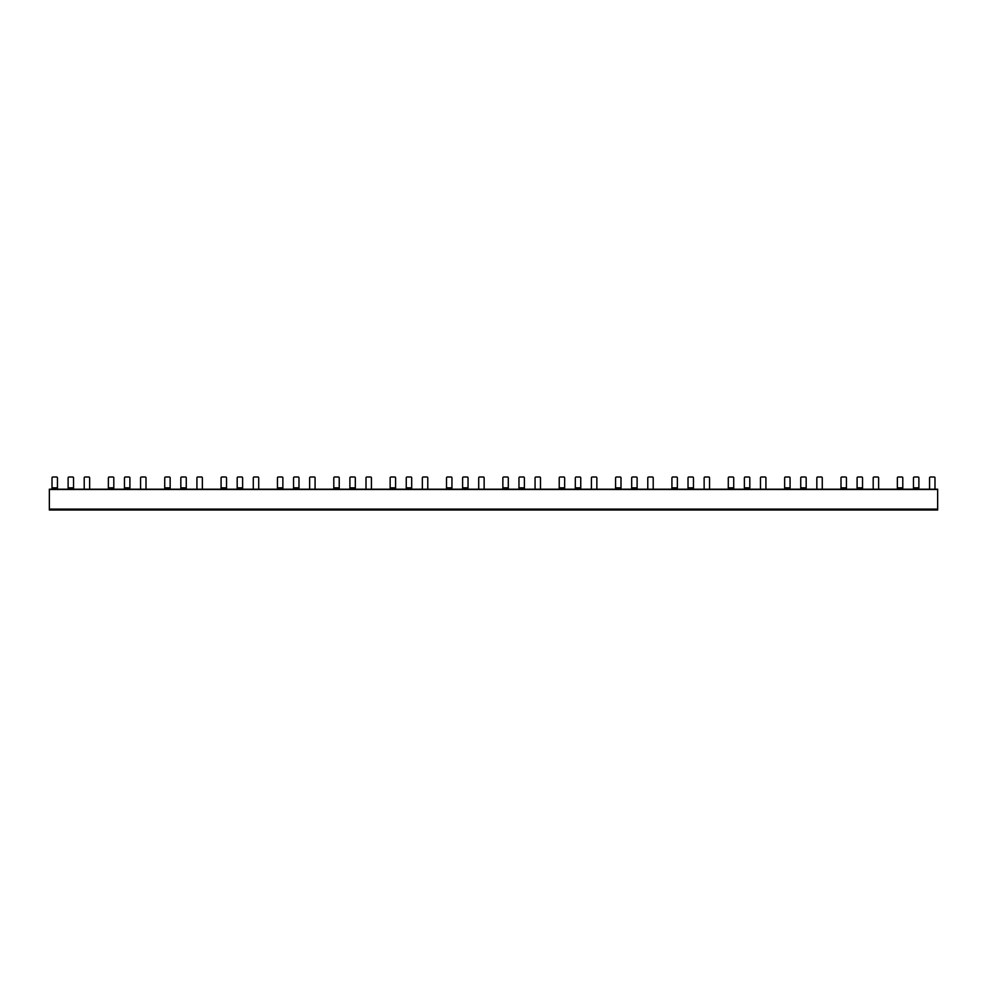 <?xml version="1.0" encoding="UTF-8"?>
<svg xmlns="http://www.w3.org/2000/svg" width="987" height="987" viewBox="0 0 987 987"><rect width="100%" height="100%" fill="white"/><g stroke="black" fill="none" stroke-linecap="round" stroke-linejoin="round"><path stroke-width="0.74" stroke-dasharray="4.93 3.7" d="M88.744 476.992L85.129 476.992A0.901 0.901 0 0 0 84.216 477.893L84.216 489.207L89.644 489.207L89.644 477.893A0.901 0.901 0 0 0 88.744 476.992M89.644 489.207L84.216 489.207M878.627 489.207L873.199 489.207L878.627 489.207L878.627 477.893A0.901 0.901 0 0 0 877.727 476.992L874.1 476.992A0.901 0.901 0 0 0 873.199 477.893L873.199 489.207M141.486 476.992A0.901 0.901 0 0 0 140.573 477.893L140.573 489.207L146.002 489.207L146.002 477.893A0.901 0.901 0 0 0 145.101 476.992L141.486 476.992M146.002 489.207L140.573 489.207M822.27 489.207L816.841 489.207L822.27 489.207L822.27 477.893A0.901 0.901 0 0 0 821.369 476.992L817.742 476.992A0.901 0.901 0 0 0 816.841 477.893L816.841 489.207M197.832 476.992A0.901 0.901 0 0 0 196.931 477.893L196.931 489.207L202.36 489.207L202.36 477.893A0.901 0.901 0 0 0 201.459 476.992L197.832 476.992M202.36 489.207L196.931 489.207M765.912 489.207L760.483 489.207L765.912 489.207L765.912 477.893A0.901 0.901 0 0 0 765.011 476.992L761.396 476.992A0.901 0.901 0 0 0 760.483 477.893L760.483 489.207M254.19 476.992A0.901 0.901 0 0 0 253.289 477.893L253.289 489.207L258.717 489.207L258.717 477.893A0.901 0.901 0 0 0 257.817 476.992L254.19 476.992M258.717 489.207L253.289 489.207M709.554 489.207L704.138 489.207L709.554 489.207L709.554 477.893A0.901 0.901 0 0 0 708.654 476.992L705.039 476.992A0.901 0.901 0 0 0 704.138 477.893L704.138 489.207M310.547 476.992A0.901 0.901 0 0 0 309.647 477.893L309.647 489.207L315.075 489.207L315.075 477.893A0.901 0.901 0 0 0 314.162 476.992L310.547 476.992M315.075 489.207L309.647 489.207M653.209 489.207L647.78 489.207L653.209 489.207L653.209 477.893A0.901 0.901 0 0 0 652.296 476.992L648.681 476.992A0.901 0.901 0 0 0 647.78 477.893L647.78 489.207M366.905 476.992A0.901 0.901 0 0 0 366.004 477.893L366.004 489.207L371.42 489.207L371.42 477.893A0.901 0.901 0 0 0 370.52 476.992L366.905 476.992M371.42 489.207L366.004 489.207M596.851 489.207L591.423 489.207L596.851 489.207L596.851 477.893A0.901 0.901 0 0 0 595.938 476.992L592.323 476.992A0.901 0.901 0 0 0 591.423 477.893L591.423 489.207M423.263 476.992A0.901 0.901 0 0 0 422.35 477.893L422.35 489.207L427.778 489.207L427.778 477.893A0.901 0.901 0 0 0 426.877 476.992L423.263 476.992M427.778 489.207L422.35 489.207M540.494 489.207L535.065 489.207L540.494 489.207L540.494 477.893A0.901 0.901 0 0 0 539.593 476.992L535.966 476.992A0.901 0.901 0 0 0 535.065 477.893L535.065 489.207M479.62 476.992A0.901 0.901 0 0 0 478.707 477.893L478.707 489.207L484.136 489.207L484.136 477.893A0.901 0.901 0 0 0 483.235 476.992L479.62 476.992M484.136 489.207L478.707 489.207M934.985 489.207L934.985 477.893A0.901 0.901 0 0 0 934.072 476.992L930.457 476.992A0.901 0.901 0 0 0 929.557 477.893L929.557 489.207L934.985 489.207L929.557 489.207M913.456 489.207L918.885 489.207L913.456 489.207L913.456 487.849L918.885 487.849L918.885 477.893A0.901 0.901 0 0 0 917.972 476.992L914.357 476.992A0.901 0.901 0 0 0 913.456 477.893L913.456 487.849M918.885 488.294L913.456 488.294M918.885 489.207L918.885 487.849M857.098 477.893L857.098 489.207L862.527 489.207L862.527 477.893A0.901 0.901 0 0 0 861.614 476.992L857.999 476.992A0.901 0.901 0 0 0 857.098 477.893M862.527 488.294L857.098 488.294M862.527 489.207L857.098 489.207M73.544 488.294L68.115 488.294M73.544 489.207L73.544 477.893A0.901 0.901 0 0 0 72.643 476.992L69.028 476.992A0.901 0.901 0 0 0 68.115 477.893L68.115 489.207L73.544 489.207L68.115 489.207M800.741 477.893L800.741 489.207L806.169 489.207L806.169 477.893A0.901 0.901 0 0 0 805.269 476.992L801.641 476.992A0.901 0.901 0 0 0 800.741 477.893M806.169 488.294L800.741 488.294M806.169 489.207L800.741 489.207M749.812 488.294L744.383 488.294M749.812 489.207L749.812 477.893A0.901 0.901 0 0 0 748.911 476.992L745.296 476.992A0.901 0.901 0 0 0 744.383 477.893L744.383 489.207L749.812 489.207L744.383 489.207M688.025 477.893L688.025 489.207L693.454 489.207L693.454 477.893A0.901 0.901 0 0 0 692.553 476.992L688.938 476.992A0.901 0.901 0 0 0 688.025 477.893M693.454 488.294L688.025 488.294M693.454 489.207L688.025 489.207M637.108 488.294L631.68 488.294M637.108 489.207L637.108 477.893A0.901 0.901 0 0 0 636.196 476.992L632.581 476.992A0.901 0.901 0 0 0 631.68 477.893L631.68 489.207L637.108 489.207L631.68 489.207M575.322 477.893L575.322 489.207L580.751 489.207L580.751 477.893A0.901 0.901 0 0 0 579.838 476.992L576.223 476.992A0.901 0.901 0 0 0 575.322 477.893M580.751 488.294L575.322 488.294M580.751 489.207L575.322 489.207M524.393 488.294L518.965 488.294M524.393 489.207L524.393 477.893A0.901 0.901 0 0 0 523.492 476.992L519.865 476.992A0.901 0.901 0 0 0 518.965 477.893L518.965 489.207L524.393 489.207L518.965 489.207M462.607 477.893L462.607 489.207L468.035 489.207L468.035 477.893A0.901 0.901 0 0 0 467.135 476.992L463.508 476.992A0.901 0.901 0 0 0 462.607 477.893M468.035 488.294L462.607 488.294M468.035 489.207L462.607 489.207M411.678 488.294L406.249 488.294M411.678 489.207L411.678 477.893A0.901 0.901 0 0 0 410.777 476.992L407.162 476.992A0.901 0.901 0 0 0 406.249 477.893L406.249 489.207L411.678 489.207L406.249 489.207M349.892 477.893L349.892 489.207L355.32 489.207L355.32 477.893A0.901 0.901 0 0 0 354.419 476.992L350.804 476.992A0.901 0.901 0 0 0 349.892 477.893M355.32 488.294L349.892 488.294M355.32 489.207L349.892 489.207M298.975 488.294L293.546 488.294M298.975 489.207L298.975 477.893A0.901 0.901 0 0 0 298.062 476.992L294.447 476.992A0.901 0.901 0 0 0 293.546 477.893L293.546 489.207L298.975 489.207L293.546 489.207M237.188 477.893L237.188 489.207L242.617 489.207L242.617 477.893A0.901 0.901 0 0 0 241.704 476.992L238.089 476.992A0.901 0.901 0 0 0 237.188 477.893M242.617 488.294L237.188 488.294M242.617 489.207L237.188 489.207M186.259 488.294L180.831 488.294M186.259 489.207L186.259 477.893A0.901 0.901 0 0 0 185.359 476.992L181.731 476.992A0.901 0.901 0 0 0 180.831 477.893L180.831 489.207L186.259 489.207L180.831 489.207M124.473 477.893L124.473 489.207L129.902 489.207L129.902 477.893A0.901 0.901 0 0 0 129.001 476.992L125.386 476.992A0.901 0.901 0 0 0 124.473 477.893M129.902 488.294L124.473 488.294M129.902 489.207L124.473 489.207M897.356 489.207L902.784 489.207L897.356 489.207L897.356 487.849L902.784 487.849L902.784 477.893A0.901 0.901 0 0 0 901.871 476.992L898.256 476.992A0.901 0.901 0 0 0 897.356 477.893L897.356 487.849M902.784 488.294L897.356 488.294M902.784 489.207L902.784 487.849M840.998 477.893L840.998 489.207L846.427 489.207L846.427 477.893A0.901 0.901 0 0 0 845.514 476.992L841.899 476.992A0.901 0.901 0 0 0 840.998 477.893M846.427 488.294L840.998 488.294M846.427 489.207L840.998 489.207M57.443 488.294L52.015 488.294M57.443 489.207L57.443 477.893A0.901 0.901 0 0 0 56.543 476.992L52.928 476.992A0.901 0.901 0 0 0 52.015 477.893L52.015 489.207L57.443 489.207L52.015 489.207M784.64 477.893L784.64 489.207L790.069 489.207L790.069 477.893A0.901 0.901 0 0 0 789.168 476.992L785.541 476.992A0.901 0.901 0 0 0 784.64 477.893M790.069 488.294L784.64 488.294M790.069 489.207L784.64 489.207M733.711 488.294L728.283 488.294M733.711 489.207L733.711 477.893A0.901 0.901 0 0 0 732.81 476.992L729.183 476.992A0.901 0.901 0 0 0 728.283 477.893L728.283 489.207L733.711 489.207L728.283 489.207M671.925 477.893L671.925 489.207L677.353 489.207L677.353 477.893A0.901 0.901 0 0 0 676.453 476.992L672.838 476.992A0.901 0.901 0 0 0 671.925 477.893M677.353 488.294L671.925 488.294M677.353 489.207L671.925 489.207M620.996 488.294L615.58 488.294M620.996 489.207L620.996 477.893A0.901 0.901 0 0 0 620.095 476.992L616.48 476.992A0.901 0.901 0 0 0 615.58 477.893L615.58 489.207L620.996 489.207L615.58 489.207M559.222 477.893L559.222 489.207L564.65 489.207L564.65 477.893A0.901 0.901 0 0 0 563.737 476.992L560.122 476.992A0.901 0.901 0 0 0 559.222 477.893M564.65 488.294L559.222 488.294M564.65 489.207L559.222 489.207M508.293 488.294L502.864 488.294M508.293 489.207L508.293 477.893A0.901 0.901 0 0 0 507.38 476.992L503.765 476.992A0.901 0.901 0 0 0 502.864 477.893L502.864 489.207L508.293 489.207L502.864 489.207M446.506 477.893L446.506 489.207L451.935 489.207L451.935 477.893A0.901 0.901 0 0 0 451.034 476.992L447.407 476.992A0.901 0.901 0 0 0 446.506 477.893M451.935 488.294L446.506 488.294M451.935 489.207L446.506 489.207M395.577 488.294L390.149 488.294M395.577 489.207L395.577 477.893A0.901 0.901 0 0 0 394.677 476.992L391.062 476.992A0.901 0.901 0 0 0 390.149 477.893L390.149 489.207L395.577 489.207L390.149 489.207M333.791 477.893L333.791 489.207L339.22 489.207L339.22 477.893A0.901 0.901 0 0 0 338.319 476.992L334.704 476.992A0.901 0.901 0 0 0 333.791 477.893M339.22 488.294L333.791 488.294M339.22 489.207L333.791 489.207M282.862 488.294L277.446 488.294M282.862 489.207L282.862 477.893A0.901 0.901 0 0 0 281.961 476.992L278.346 476.992A0.901 0.901 0 0 0 277.446 477.893L277.446 489.207L282.862 489.207L277.446 489.207M221.088 477.893L221.088 489.207L226.516 489.207L226.516 477.893A0.901 0.901 0 0 0 225.604 476.992L221.989 476.992A0.901 0.901 0 0 0 221.088 477.893M226.516 488.294L221.088 488.294M226.516 489.207L221.088 489.207M170.159 488.294L164.73 488.294M170.159 489.207L170.159 477.893A0.901 0.901 0 0 0 169.258 476.992L165.631 476.992A0.901 0.901 0 0 0 164.73 477.893L164.73 489.207L170.159 489.207L164.73 489.207M108.373 477.893L108.373 489.207L113.801 489.207L113.801 477.893A0.901 0.901 0 0 0 112.9 476.992L109.273 476.992A0.901 0.901 0 0 0 108.373 477.893M113.801 488.294L108.373 488.294M113.801 489.207L108.373 489.207M49.35 510.008L49.35 489.207L937.65 489.207L937.65 510.008M862.527 487.849L857.098 487.849M73.544 487.849L68.115 487.849M806.169 487.849L800.741 487.849M749.812 487.849L744.383 487.849M693.454 487.849L688.025 487.849M637.108 487.849L631.68 487.849M580.751 487.849L575.322 487.849M524.393 487.849L518.965 487.849M468.035 487.849L462.607 487.849M411.678 487.849L406.249 487.849M355.32 487.849L349.892 487.849M298.975 487.849L293.546 487.849M242.617 487.849L237.188 487.849M186.259 487.849L180.831 487.849M129.902 487.849L124.473 487.849M846.427 487.849L840.998 487.849M57.443 487.849L52.015 487.849M790.069 487.849L784.64 487.849M733.711 487.849L728.283 487.849M677.353 487.849L671.925 487.849M620.996 487.849L615.58 487.849M564.65 487.849L559.222 487.849M508.293 487.849L502.864 487.849M451.935 487.849L446.506 487.849M395.577 487.849L390.149 487.849M339.22 487.849L333.791 487.849M282.862 487.849L277.446 487.849M226.516 487.849L221.088 487.849M170.159 487.849L164.73 487.849M113.801 487.849L108.373 487.849M937.65 489.478L49.35 489.478M49.35 509.107L937.65 509.107"/><path stroke-width="1.48" d="M89.644 489.207L89.644 477.893A0.901 0.901 0 0 0 88.744 476.992L85.129 476.992A0.901 0.901 0 0 0 84.216 477.893L84.216 489.207M878.627 489.207L878.627 477.893A0.901 0.901 0 0 0 877.727 476.992L874.1 476.992A0.901 0.901 0 0 0 873.199 477.893L873.199 489.207M140.573 489.207L140.573 477.893A0.901 0.901 0 0 1 141.486 476.992L145.101 476.992A0.901 0.901 0 0 1 146.002 477.893L146.002 489.207M822.27 489.207L822.27 477.893A0.901 0.901 0 0 0 821.369 476.992L817.742 476.992A0.901 0.901 0 0 0 816.841 477.893L816.841 489.207M196.931 489.207L196.931 477.893A0.901 0.901 0 0 1 197.832 476.992L201.459 476.992A0.901 0.901 0 0 1 202.36 477.893L202.36 489.207M765.912 489.207L765.912 477.893A0.901 0.901 0 0 0 765.011 476.992L761.396 476.992A0.901 0.901 0 0 0 760.483 477.893L760.483 489.207M253.289 489.207L253.289 477.893A0.901 0.901 0 0 1 254.19 476.992L257.817 476.992A0.901 0.901 0 0 1 258.717 477.893L258.717 489.207M709.554 489.207L709.554 477.893A0.901 0.901 0 0 0 708.654 476.992L705.039 476.992A0.901 0.901 0 0 0 704.138 477.893L704.138 489.207M309.647 489.207L309.647 477.893A0.901 0.901 0 0 1 310.547 476.992L314.162 476.992A0.901 0.901 0 0 1 315.075 477.893L315.075 489.207M653.209 489.207L653.209 477.893A0.901 0.901 0 0 0 652.296 476.992L648.681 476.992A0.901 0.901 0 0 0 647.78 477.893L647.78 489.207M366.004 489.207L366.004 477.893A0.901 0.901 0 0 1 366.905 476.992L370.52 476.992A0.901 0.901 0 0 1 371.42 477.893L371.42 489.207M596.851 489.207L596.851 477.893A0.901 0.901 0 0 0 595.938 476.992L592.323 476.992A0.901 0.901 0 0 0 591.423 477.893L591.423 489.207M422.35 489.207L422.35 477.893A0.901 0.901 0 0 1 423.263 476.992L426.877 476.992A0.901 0.901 0 0 1 427.778 477.893L427.778 489.207M540.494 489.207L540.494 477.893A0.901 0.901 0 0 0 539.593 476.992L535.966 476.992A0.901 0.901 0 0 0 535.065 477.893L535.065 489.207M478.707 489.207L478.707 477.893A0.901 0.901 0 0 1 479.62 476.992L483.235 476.992A0.901 0.901 0 0 1 484.136 477.893L484.136 489.207M934.985 489.207L934.985 477.893A0.901 0.901 0 0 0 934.072 476.992L930.457 476.992A0.901 0.901 0 0 0 929.557 477.893L929.557 489.207M918.885 489.207L918.885 488.294L913.456 488.294L913.456 477.893A0.901 0.901 0 0 1 914.357 476.992L917.972 476.992A0.901 0.901 0 0 1 918.885 477.893L918.885 487.849L913.456 487.849M913.456 489.207L913.456 488.294M857.098 489.207L857.098 477.893A0.901 0.901 0 0 1 857.999 476.992L861.614 476.992A0.901 0.901 0 0 1 862.527 477.893L862.527 489.207M857.098 488.294L862.527 488.294M68.115 489.207L68.115 488.294L73.544 488.294L73.544 477.893A0.901 0.901 0 0 0 72.643 476.992L69.028 476.992A0.901 0.901 0 0 0 68.115 477.893L68.115 487.849L73.544 487.849M73.544 489.207L73.544 488.294M800.741 489.207L800.741 477.893A0.901 0.901 0 0 1 801.641 476.992L805.269 476.992A0.901 0.901 0 0 1 806.169 477.893L806.169 489.207M800.741 488.294L806.169 488.294M744.383 489.207L744.383 488.294L749.812 488.294L749.812 477.893A0.901 0.901 0 0 0 748.911 476.992L745.296 476.992A0.901 0.901 0 0 0 744.383 477.893L744.383 487.849L749.812 487.849M749.812 489.207L749.812 488.294M688.025 489.207L688.025 477.893A0.901 0.901 0 0 1 688.938 476.992L692.553 476.992A0.901 0.901 0 0 1 693.454 477.893L693.454 489.207M688.025 488.294L693.454 488.294M631.68 489.207L631.68 488.294L637.108 488.294L637.108 477.893A0.901 0.901 0 0 0 636.196 476.992L632.581 476.992A0.901 0.901 0 0 0 631.68 477.893L631.68 487.849L637.108 487.849M637.108 489.207L637.108 488.294M575.322 489.207L575.322 477.893A0.901 0.901 0 0 1 576.223 476.992L579.838 476.992A0.901 0.901 0 0 1 580.751 477.893L580.751 489.207M575.322 488.294L580.751 488.294M518.965 489.207L518.965 488.294L524.393 488.294L524.393 477.893A0.901 0.901 0 0 0 523.492 476.992L519.865 476.992A0.901 0.901 0 0 0 518.965 477.893L518.965 487.849L524.393 487.849M524.393 489.207L524.393 488.294M462.607 489.207L462.607 477.893A0.901 0.901 0 0 1 463.508 476.992L467.135 476.992A0.901 0.901 0 0 1 468.035 477.893L468.035 489.207M462.607 488.294L468.035 488.294M406.249 489.207L406.249 488.294L411.678 488.294L411.678 477.893A0.901 0.901 0 0 0 410.777 476.992L407.162 476.992A0.901 0.901 0 0 0 406.249 477.893L406.249 487.849L411.678 487.849M411.678 489.207L411.678 488.294M349.892 489.207L349.892 477.893A0.901 0.901 0 0 1 350.804 476.992L354.419 476.992A0.901 0.901 0 0 1 355.32 477.893L355.32 489.207M349.892 488.294L355.32 488.294M293.546 489.207L293.546 488.294L298.975 488.294L298.975 477.893A0.901 0.901 0 0 0 298.062 476.992L294.447 476.992A0.901 0.901 0 0 0 293.546 477.893L293.546 487.849L298.975 487.849M298.975 489.207L298.975 488.294M237.188 489.207L237.188 477.893A0.901 0.901 0 0 1 238.089 476.992L241.704 476.992A0.901 0.901 0 0 1 242.617 477.893L242.617 489.207M237.188 488.294L242.617 488.294M180.831 489.207L180.831 488.294L186.259 488.294L186.259 477.893A0.901 0.901 0 0 0 185.359 476.992L181.731 476.992A0.901 0.901 0 0 0 180.831 477.893L180.831 487.849L186.259 487.849M186.259 489.207L186.259 488.294M124.473 489.207L124.473 477.893A0.901 0.901 0 0 1 125.386 476.992L129.001 476.992A0.901 0.901 0 0 1 129.902 477.893L129.902 489.207M124.473 488.294L129.902 488.294M902.784 489.207L902.784 488.294L897.356 488.294L897.356 477.893A0.901 0.901 0 0 1 898.256 476.992L901.871 476.992A0.901 0.901 0 0 1 902.784 477.893L902.784 487.849L897.356 487.849M897.356 489.207L897.356 488.294M840.998 489.207L840.998 477.893A0.901 0.901 0 0 1 841.899 476.992L845.514 476.992A0.901 0.901 0 0 1 846.427 477.893L846.427 489.207M840.998 488.294L846.427 488.294M52.015 489.207L52.015 488.294L57.443 488.294L57.443 477.893A0.901 0.901 0 0 0 56.543 476.992L52.928 476.992A0.901 0.901 0 0 0 52.015 477.893L52.015 487.849L57.443 487.849M57.443 489.207L57.443 488.294M784.64 489.207L784.64 477.893A0.901 0.901 0 0 1 785.541 476.992L789.168 476.992A0.901 0.901 0 0 1 790.069 477.893L790.069 489.207M784.64 488.294L790.069 488.294M728.283 489.207L728.283 488.294L733.711 488.294L733.711 477.893A0.901 0.901 0 0 0 732.81 476.992L729.183 476.992A0.901 0.901 0 0 0 728.283 477.893L728.283 487.849L733.711 487.849M733.711 489.207L733.711 488.294M671.925 489.207L671.925 477.893A0.901 0.901 0 0 1 672.838 476.992L676.453 476.992A0.901 0.901 0 0 1 677.353 477.893L677.353 489.207M671.925 488.294L677.353 488.294M615.58 489.207L615.58 488.294L620.996 488.294L620.996 477.893A0.901 0.901 0 0 0 620.095 476.992L616.48 476.992A0.901 0.901 0 0 0 615.58 477.893L615.58 487.849L620.996 487.849M620.996 489.207L620.996 488.294M559.222 489.207L559.222 477.893A0.901 0.901 0 0 1 560.122 476.992L563.737 476.992A0.901 0.901 0 0 1 564.65 477.893L564.65 489.207M559.222 488.294L564.65 488.294M502.864 489.207L502.864 488.294L508.293 488.294L508.293 477.893A0.901 0.901 0 0 0 507.38 476.992L503.765 476.992A0.901 0.901 0 0 0 502.864 477.893L502.864 487.849L508.293 487.849M508.293 489.207L508.293 488.294M446.506 489.207L446.506 477.893A0.901 0.901 0 0 1 447.407 476.992L451.034 476.992A0.901 0.901 0 0 1 451.935 477.893L451.935 489.207M446.506 488.294L451.935 488.294M390.149 489.207L390.149 488.294L395.577 488.294L395.577 477.893A0.901 0.901 0 0 0 394.677 476.992L391.062 476.992A0.901 0.901 0 0 0 390.149 477.893L390.149 487.849L395.577 487.849M395.577 489.207L395.577 488.294M333.791 489.207L333.791 477.893A0.901 0.901 0 0 1 334.704 476.992L338.319 476.992A0.901 0.901 0 0 1 339.22 477.893L339.22 489.207M333.791 488.294L339.22 488.294M277.446 489.207L277.446 488.294L282.862 488.294L282.862 477.893A0.901 0.901 0 0 0 281.961 476.992L278.346 476.992A0.901 0.901 0 0 0 277.446 477.893L277.446 487.849L282.862 487.849M282.862 489.207L282.862 488.294M221.088 489.207L221.088 477.893A0.901 0.901 0 0 1 221.989 476.992L225.604 476.992A0.901 0.901 0 0 1 226.516 477.893L226.516 489.207M221.088 488.294L226.516 488.294M164.73 489.207L164.73 488.294L170.159 488.294L170.159 477.893A0.901 0.901 0 0 0 169.258 476.992L165.631 476.992A0.901 0.901 0 0 0 164.73 477.893L164.73 487.849L170.159 487.849M170.159 489.207L170.159 488.294M108.373 489.207L108.373 477.893A0.901 0.901 0 0 1 109.273 476.992L112.9 476.992A0.901 0.901 0 0 1 113.801 477.893L113.801 489.207M108.373 488.294L113.801 488.294M49.35 509.107L49.35 510.008L937.65 510.008L937.65 489.207L49.35 489.207L49.35 509.107L937.65 509.107M937.65 510.008L49.35 510.008M857.098 487.849L862.527 487.849M800.741 487.849L806.169 487.849M688.025 487.849L693.454 487.849M575.322 487.849L580.751 487.849M462.607 487.849L468.035 487.849M349.892 487.849L355.32 487.849M237.188 487.849L242.617 487.849M124.473 487.849L129.902 487.849M840.998 487.849L846.427 487.849M784.64 487.849L790.069 487.849M671.925 487.849L677.353 487.849M559.222 487.849L564.65 487.849M446.506 487.849L451.935 487.849M333.791 487.849L339.22 487.849M221.088 487.849L226.516 487.849M108.373 487.849L113.801 487.849M49.35 489.478L937.65 489.478"/></g></svg>
